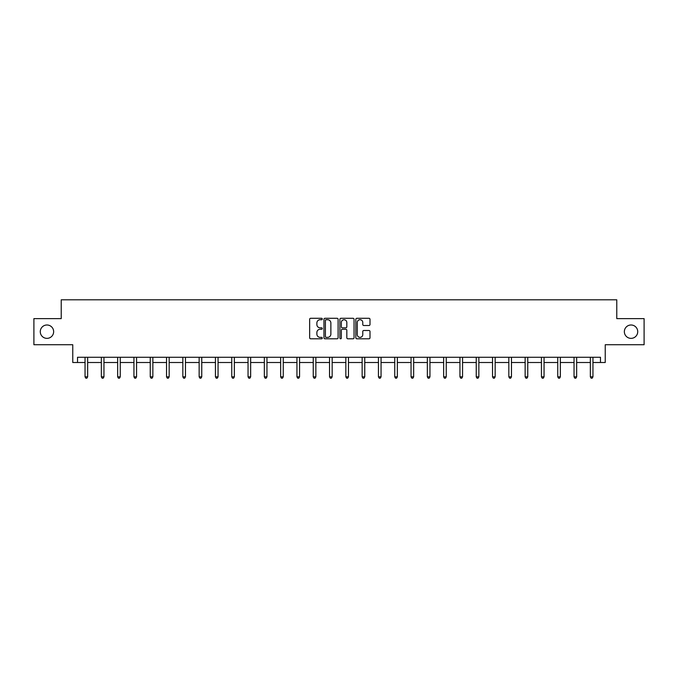 <?xml version="1.0" encoding="UTF-8"?>
<svg xmlns="http://www.w3.org/2000/svg" width="678" height="678" viewBox="0 0 678 678"><rect width="100%" height="100%" fill="white"/><g stroke="black" fill="none" stroke-linecap="round" stroke-linejoin="round"><path stroke-width="1.02" d="M624.353 331.678A6.687 6.687 0 0 0 631.04 338.364A6.687 6.687 0 0 0 637.727 331.678A6.687 6.687 0 0 0 631.04 324.991A6.687 6.687 0 0 0 624.353 331.678M40.273 331.678A6.687 6.687 0 0 0 46.96 338.364A6.687 6.687 0 0 0 53.647 331.678A6.687 6.687 0 0 0 46.96 324.991A6.687 6.687 0 0 0 40.273 331.678M322.279 318.999A0.72 0.72 0 0 0 321.567 318.287L310.668 318.287A1.025 1.025 0 0 0 309.643 319.313L309.643 337.771A1.025 1.025 0 0 0 310.668 338.797L321.567 338.797A0.72 0.72 0 0 0 322.279 338.076A0.72 0.72 0 0 0 321.567 337.364L320.152 337.364A3.28 3.28 0 0 1 316.872 334.076L316.872 332.542A3.28 3.28 0 0 1 320.152 329.262L321.567 329.262A0.72 0.72 0 0 0 322.279 328.542A0.72 0.72 0 0 0 321.567 327.821L320.152 327.821A3.28 3.28 0 0 1 316.872 324.542L316.872 322.999A3.28 3.28 0 0 1 320.152 319.719L321.567 319.719A0.72 0.72 0 0 0 322.279 318.999M77.521 362.501L77.521 357.272L600.479 357.272L600.479 362.501L605.234 362.501L605.234 344.738L644.1 344.738L644.1 318.618L616.777 318.618L616.777 299.803L61.223 299.803L61.223 318.618L33.9 318.618L33.9 344.738L72.766 344.738L72.766 362.501L85.047 362.501M368.976 325.516A1.025 1.025 0 0 0 370.002 324.491L370.002 319.313A1.025 1.025 0 0 0 368.976 318.287L356.874 318.287A1.025 1.025 0 0 0 355.848 319.313L355.848 337.771A1.025 1.025 0 0 0 356.874 338.797L368.976 338.797A1.025 1.025 0 0 0 370.002 337.771L370.002 331.517A1.025 1.025 0 0 0 368.976 330.491L363.798 330.491A1.025 1.025 0 0 0 362.772 331.517L362.772 334.618A2.746 2.746 0 0 1 360.026 337.364A2.746 2.746 0 0 1 357.281 334.618L357.281 322.465A2.746 2.746 0 0 1 360.026 319.719A2.746 2.746 0 0 1 362.772 322.465L362.772 324.491A1.025 1.025 0 0 0 363.798 325.516L368.976 325.516M338.102 319.313A1.025 1.025 0 0 0 337.076 318.287L324.974 318.287A1.025 1.025 0 0 0 323.948 319.313L323.948 337.771A1.025 1.025 0 0 0 324.974 338.797L337.076 338.797A1.025 1.025 0 0 0 338.102 337.771L338.102 319.313M340.924 318.287L353.026 318.287A1.025 1.025 0 0 1 354.052 319.313L354.052 337.771A1.025 1.025 0 0 1 353.026 338.797L347.848 338.797A1.025 1.025 0 0 1 346.822 337.771L346.822 330.288A1.025 1.025 0 0 0 345.797 329.262L342.356 329.262A1.025 1.025 0 0 0 341.331 330.288L341.331 338.076A0.72 0.72 0 0 1 340.619 338.797A0.72 0.72 0 0 1 339.898 338.076L339.898 319.313A1.025 1.025 0 0 1 340.924 318.287M87.657 362.501L101.344 362.501M103.954 362.501L117.65 362.501M120.26 362.501L133.947 362.501M136.558 362.501L150.245 362.501M152.855 362.501L166.542 362.501M169.161 362.501L182.848 362.501M185.458 362.501L199.146 362.501M201.756 362.501L215.443 362.501M218.053 362.501L231.749 362.501M234.359 362.501L248.046 362.501M250.657 362.501L264.344 362.501M266.954 362.501L280.641 362.501M283.26 362.501L296.947 362.501M299.557 362.501L313.244 362.501M315.855 362.501L329.542 362.501M332.152 362.501L345.848 362.501M348.458 362.501L362.145 362.501M364.756 362.501L378.443 362.501M381.053 362.501L394.74 362.501M397.359 362.501L411.046 362.501M413.656 362.501L427.343 362.501M429.954 362.501L443.641 362.501M446.251 362.501L459.947 362.501M462.557 362.501L476.244 362.501M478.854 362.501L492.542 362.501M495.152 362.501L508.839 362.501M511.458 362.501L525.145 362.501M527.755 362.501L541.442 362.501M544.053 362.501L557.74 362.501M560.35 362.501L574.046 362.501M576.656 362.501L590.343 362.501M592.953 362.501L600.479 362.501M326.101 319.719A0.72 0.72 0 0 0 325.389 320.44L325.389 336.644A0.72 0.72 0 0 0 326.101 337.364L327.593 337.364A3.28 3.28 0 0 0 330.872 334.076L330.872 322.999A3.28 3.28 0 0 0 327.593 319.719L326.101 319.719M346.822 322.516A2.746 2.746 0 0 0 344.077 319.77A2.746 2.746 0 0 0 341.331 322.516L341.331 326.796A1.025 1.025 0 0 0 342.356 327.821L345.797 327.821A1.025 1.025 0 0 0 346.822 326.796L346.822 322.516M87.793 357.272L87.733 357.425A1.042 1.042 0 0 0 87.657 357.815L87.657 376.832L85.047 376.832L85.047 357.815A1.042 1.042 0 0 0 84.97 357.425L84.911 357.272M87.657 376.832L86.877 378.197L85.826 378.197L85.047 376.832M104.098 357.272L104.031 357.425A1.042 1.042 0 0 0 103.954 357.815L103.954 376.832L101.344 376.832L101.344 357.815A1.042 1.042 0 0 0 101.268 357.425L101.208 357.272M103.954 376.832L103.175 378.197L102.132 378.197L101.344 376.832M120.396 357.272L120.337 357.425A1.042 1.042 0 0 0 120.26 357.815L120.26 376.832L117.65 376.832L117.65 357.815A1.042 1.042 0 0 0 117.574 357.425L117.506 357.272M120.26 376.832L119.472 378.197L118.43 378.197L117.65 376.832M136.693 357.272L136.634 357.425A1.042 1.042 0 0 0 136.558 357.815L136.558 376.832L133.947 376.832L133.947 357.815A1.042 1.042 0 0 0 133.871 357.425L133.812 357.272M136.558 376.832L135.778 378.197L134.727 378.197L133.947 376.832M152.991 357.272L152.931 357.425A1.042 1.042 0 0 0 152.855 357.815L152.855 376.832L150.245 376.832L150.245 357.815A1.042 1.042 0 0 0 150.169 357.425L150.109 357.272M152.855 376.832L152.075 378.197L151.033 378.197L150.245 376.832M169.297 357.272L169.237 357.425A1.042 1.042 0 0 0 169.161 357.815L169.161 376.832L166.542 376.832L166.542 357.815A1.042 1.042 0 0 0 166.466 357.425L166.407 357.272M169.161 376.832L168.373 378.197L167.33 378.197L166.542 376.832M185.594 357.272L185.535 357.425A1.042 1.042 0 0 0 185.458 357.815L185.458 376.832L182.848 376.832L182.848 357.815A1.042 1.042 0 0 0 182.772 357.425L182.704 357.272M185.458 376.832L184.67 378.197L183.628 378.197L182.848 376.832M201.891 357.272L201.832 357.425A1.042 1.042 0 0 0 201.756 357.815L201.756 376.832L199.146 376.832L199.146 357.815A1.042 1.042 0 0 0 199.069 357.425L199.01 357.272M201.756 376.832L200.976 378.197L199.925 378.197L199.146 376.832M218.197 357.272L218.13 357.425A1.042 1.042 0 0 0 218.053 357.815L218.053 376.832L215.443 376.832L215.443 357.815A1.042 1.042 0 0 0 215.367 357.425L215.307 357.272M218.053 376.832L217.274 378.197L216.231 378.197L215.443 376.832M234.495 357.272L234.435 357.425A1.042 1.042 0 0 0 234.359 357.815L234.359 376.832L231.749 376.832L231.749 357.815A1.042 1.042 0 0 0 231.673 357.425L231.605 357.272M234.359 376.832L233.571 378.197L232.529 378.197L231.749 376.832M250.792 357.272L250.733 357.425A1.042 1.042 0 0 0 250.657 357.815L250.657 376.832L248.046 376.832L248.046 357.815A1.042 1.042 0 0 0 247.97 357.425L247.911 357.272M250.657 376.832L249.877 378.197L248.826 378.197L248.046 376.832M267.098 357.272L267.03 357.425A1.042 1.042 0 0 0 266.954 357.815L266.954 376.832L264.344 376.832L264.344 357.815A1.042 1.042 0 0 0 264.267 357.425L264.208 357.272M266.954 376.832L266.174 378.197L265.132 378.197L264.344 376.832M283.396 357.272L283.336 357.425A1.042 1.042 0 0 0 283.26 357.815L283.26 376.832L280.641 376.832L280.641 357.815A1.042 1.042 0 0 0 280.565 357.425L280.506 357.272M283.26 376.832L282.472 378.197L281.429 378.197L280.641 376.832M299.693 357.272L299.634 357.425A1.042 1.042 0 0 0 299.557 357.815L299.557 376.832L296.947 376.832L296.947 357.815A1.042 1.042 0 0 0 296.871 357.425L296.803 357.272M299.557 376.832L298.769 378.197L297.727 378.197L296.947 376.832M315.99 357.272L315.931 357.425A1.042 1.042 0 0 0 315.855 357.815L315.855 376.832L313.244 376.832L313.244 357.815A1.042 1.042 0 0 0 313.168 357.425L313.109 357.272M315.855 376.832L315.075 378.197L314.024 378.197L313.244 376.832M332.296 357.272L332.228 357.425A1.042 1.042 0 0 0 332.152 357.815L332.152 376.832L329.542 376.832L329.542 357.815A1.042 1.042 0 0 0 329.466 357.425L329.406 357.272M332.152 376.832L331.373 378.197L330.33 378.197L329.542 376.832M348.594 357.272L348.534 357.425A1.042 1.042 0 0 0 348.458 357.815L348.458 376.832L345.848 376.832L345.848 357.815A1.042 1.042 0 0 0 345.772 357.425L345.704 357.272M348.458 376.832L347.67 378.197L346.627 378.197L345.848 376.832M364.891 357.272L364.832 357.425A1.042 1.042 0 0 0 364.756 357.815L364.756 376.832L362.145 376.832L362.145 357.815A1.042 1.042 0 0 0 362.069 357.425L362.01 357.272M364.756 376.832L363.976 378.197L362.925 378.197L362.145 376.832M381.197 357.272L381.129 357.425A1.042 1.042 0 0 0 381.053 357.815L381.053 376.832L378.443 376.832L378.443 357.815A1.042 1.042 0 0 0 378.366 357.425L378.307 357.272M381.053 376.832L380.273 378.197L379.231 378.197L378.443 376.832M397.494 357.272L397.435 357.425A1.042 1.042 0 0 0 397.359 357.815L397.359 376.832L394.74 376.832L394.74 357.815A1.042 1.042 0 0 0 394.664 357.425L394.604 357.272M397.359 376.832L396.571 378.197L395.528 378.197L394.74 376.832M413.792 357.272L413.733 357.425A1.042 1.042 0 0 0 413.656 357.815L413.656 376.832L411.046 376.832L411.046 357.815A1.042 1.042 0 0 0 410.97 357.425L410.902 357.272M413.656 376.832L412.868 378.197L411.826 378.197L411.046 376.832M430.089 357.272L430.03 357.425A1.042 1.042 0 0 0 429.954 357.815L429.954 376.832L427.343 376.832L427.343 357.815A1.042 1.042 0 0 0 427.267 357.425L427.208 357.272M429.954 376.832L429.174 378.197L428.123 378.197L427.343 376.832M446.395 357.272L446.327 357.425A1.042 1.042 0 0 0 446.251 357.815L446.251 376.832L443.641 376.832L443.641 357.815A1.042 1.042 0 0 0 443.565 357.425L443.505 357.272M446.251 376.832L445.471 378.197L444.429 378.197L443.641 376.832M462.693 357.272L462.633 357.425A1.042 1.042 0 0 0 462.557 357.815L462.557 376.832L459.947 376.832L459.947 357.815A1.042 1.042 0 0 0 459.87 357.425L459.803 357.272M462.557 376.832L461.769 378.197L460.726 378.197L459.947 376.832M478.99 357.272L478.931 357.425A1.042 1.042 0 0 0 478.854 357.815L478.854 376.832L476.244 376.832L476.244 357.815A1.042 1.042 0 0 0 476.168 357.425L476.109 357.272M478.854 376.832L478.075 378.197L477.024 378.197L476.244 376.832M495.296 357.272L495.228 357.425A1.042 1.042 0 0 0 495.152 357.815L495.152 376.832L492.542 376.832L492.542 357.815A1.042 1.042 0 0 0 492.465 357.425L492.406 357.272M495.152 376.832L494.372 378.197L493.33 378.197L492.542 376.832M511.593 357.272L511.534 357.425A1.042 1.042 0 0 0 511.458 357.815L511.458 376.832L508.839 376.832L508.839 357.815A1.042 1.042 0 0 0 508.763 357.425L508.703 357.272M511.458 376.832L510.67 378.197L509.627 378.197L508.839 376.832M527.891 357.272L527.831 357.425A1.042 1.042 0 0 0 527.755 357.815L527.755 376.832L525.145 376.832L525.145 357.815A1.042 1.042 0 0 0 525.069 357.425L525.009 357.272M527.755 376.832L526.967 378.197L525.925 378.197L525.145 376.832M544.188 357.272L544.129 357.425A1.042 1.042 0 0 0 544.053 357.815L544.053 376.832L541.442 376.832L541.442 357.815A1.042 1.042 0 0 0 541.366 357.425L541.307 357.272M544.053 376.832L543.273 378.197L542.222 378.197L541.442 376.832M560.494 357.272L560.426 357.425A1.042 1.042 0 0 0 560.35 357.815L560.35 376.832L557.74 376.832L557.74 357.815A1.042 1.042 0 0 0 557.663 357.425L557.604 357.272M560.35 376.832L559.57 378.197L558.528 378.197L557.74 376.832M576.792 357.272L576.732 357.425A1.042 1.042 0 0 0 576.656 357.815L576.656 376.832L574.046 376.832L574.046 357.815A1.042 1.042 0 0 0 573.969 357.425L573.902 357.272M576.656 376.832L575.868 378.197L574.825 378.197L574.046 376.832M593.089 357.272L593.03 357.425A1.042 1.042 0 0 0 592.953 357.815L592.953 376.832L590.343 376.832L590.343 357.815A1.042 1.042 0 0 0 590.267 357.425L590.207 357.272M592.953 376.832L592.174 378.197L591.123 378.197L590.343 376.832"/></g></svg>
